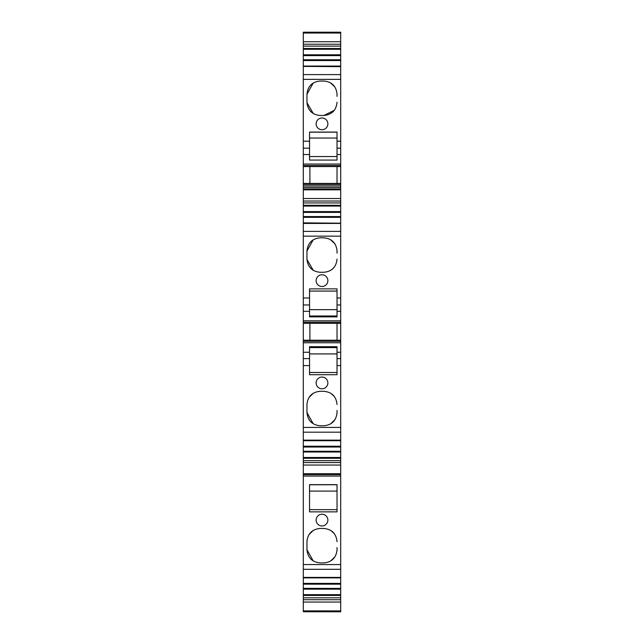 <?xml version="1.0" encoding="UTF-8"?>
<svg xmlns="http://www.w3.org/2000/svg" width="644" height="644" viewBox="0 0 644 644"><rect width="100%" height="100%" fill="white"/><g stroke="black" fill="none" stroke-linecap="round" stroke-linejoin="round"><path stroke-width="0.97" d="M303.308 223.202L340.692 223.202L303.308 222.856L303.308 320.825L340.692 320.825L340.692 451.275L303.308 451.275L303.308 432.18L340.692 432.18M340.692 451.275L340.692 465.057L303.308 465.057L303.308 451.275L340.692 451.275M303.308 465.057L303.308 473.743L340.692 473.743L340.692 465.057M340.692 473.743L340.692 588.439L303.308 588.342L303.308 569.32L340.692 569.32M340.692 588.439L340.692 602.043L303.308 602.043L303.308 588.439L340.692 588.439M303.308 602.043L303.308 610.89L340.692 610.89L340.692 602.043M340.692 610.89L340.692 611.744L303.308 611.744L340.692 611.792M340.692 599.733L303.308 599.709M303.308 44.235L303.308 32.2L340.692 32.2L340.692 46.143L303.308 46.143L303.308 44.235L340.692 44.235M340.692 54.796L303.308 54.796L303.308 55.609L340.692 55.609L340.692 46.143M340.692 59.763L340.692 55.609L303.308 55.609L303.308 60.552L340.692 60.552L340.692 59.763L303.308 59.763M340.692 66.066L303.308 66.066L340.692 66.413L340.692 60.552M340.692 66.413L340.692 202.932L303.308 202.932L303.308 201.025L340.692 201.025M340.692 211.586L303.308 211.586L303.308 212.399L340.692 212.399L340.692 202.932M340.692 216.561L340.692 212.399L303.308 212.399L303.308 217.342L340.692 217.342L340.692 216.561L303.308 216.561M340.692 222.856L340.692 217.342M340.692 223.202L340.692 320.825M303.308 320.825L303.308 340.217L340.692 340.217M303.308 340.217L303.308 342.753L340.692 342.753M303.308 342.753L303.308 352.26L309.539 352.26L309.539 346.714L337.029 346.714L337.029 358.611L340.692 358.611M303.308 432.18L303.308 365.591L309.539 365.591L309.539 374.703L337.029 374.703L337.029 358.611M337.029 365.591L340.692 365.591M322 388.791A5.868 5.868 0 0 1 316.132 382.93A5.868 5.868 0 0 1 322 377.062A5.868 5.868 0 0 1 327.868 382.93A5.868 5.868 0 0 1 322 388.791M337.029 404.488C336.249 396.487 331.861 392.091 323.86 391.302L320.004 391.294C312.268 392.099 307.921 396.358 306.979 404.086L306.963 412.554L306.979 404.086M337.029 410.421L337.021 412.973C336.055 420.765 331.66 425.032 323.835 425.756L320.165 425.756C312.155 424.976 307.752 420.572 306.971 412.554M340.692 440.721L303.308 440.721M340.692 451.991L303.308 451.991M340.692 460.645L303.308 460.645M303.308 473.743L303.308 474.58L340.692 474.58M303.308 569.32L303.308 474.58M322 525.955A5.868 5.868 0 0 1 316.132 520.094A5.868 5.868 0 0 1 322 514.226A5.868 5.868 0 0 1 327.868 520.094A5.868 5.868 0 0 1 322 525.955M337.029 511.867L337.029 484.642L309.539 484.642L309.539 511.867L337.029 511.867M337.029 541.652C336.249 533.651 331.861 529.255 323.86 528.466L320.004 528.458C312.268 529.263 307.921 533.522 306.979 541.25L306.963 549.718L306.979 541.25M337.029 547.585L337.021 550.129C336.055 557.929 331.66 562.196 323.835 562.92L320.165 562.92C312.155 562.14 307.752 557.736 306.971 549.718M340.692 577.418L303.308 577.418M340.692 577.885L303.308 577.885M340.692 589.155L303.308 589.155M340.692 597.809L303.308 597.809M303.308 610.89L303.308 611.744M340.692 48.493L303.308 48.493L303.308 46.143M303.308 48.493L303.308 49.282L340.692 49.282M303.308 54.796L303.308 49.282M303.308 66.066L303.308 60.552M303.308 66.413L340.692 66.654M303.308 166.563L303.308 183.427L309.901 183.427L309.901 166.563L303.308 166.563L303.308 66.654M303.308 141.189L309.539 141.189L309.539 132.076L337.029 132.076L337.029 141.189L340.692 141.189M322 129.718A5.868 5.868 0 0 1 316.132 123.857A5.868 5.868 0 0 1 322 117.989A5.868 5.868 0 0 1 327.868 123.857A5.868 5.868 0 0 1 322 129.718M334.308 110.317L323.86 115.485L320.004 115.485C312.268 114.688 307.921 110.422 306.979 102.702L306.963 94.225L313.242 82.996M337.029 96.359L337.021 93.815C336.055 86.014 331.66 81.756 323.835 81.031L320.165 81.031C312.155 81.812 307.752 86.207 306.971 94.225M323.86 115.485C331.861 114.688 336.249 110.293 337.029 102.291M303.308 148.176L309.539 148.176L309.539 160.074L337.029 160.074L337.029 141.189M309.901 183.427L337.029 183.427L337.029 166.563L309.901 166.563L340.692 166.563M337.029 183.427L340.692 183.427M303.308 183.427L303.308 185.955L340.692 185.955M340.692 188.99L303.308 188.99L303.308 185.955M303.308 188.99L303.308 189.827L340.692 189.827M303.308 201.025L303.308 189.827M340.692 205.283L303.308 205.283L303.308 202.932M303.308 205.283L303.308 206.072L340.692 206.072M303.308 211.586L303.308 206.072M303.308 222.856L303.308 217.342M303.308 297.979L309.539 297.979L309.539 288.874L337.029 288.874L337.029 297.979L340.692 297.979M322 286.516A5.868 5.868 0 0 1 316.132 280.647A5.868 5.868 0 0 1 322 274.779A5.868 5.868 0 0 1 327.868 280.647A5.868 5.868 0 0 1 322 286.516M337.029 259.081C336.249 267.091 331.861 271.486 323.86 272.275L320.004 272.283C312.268 271.478 307.921 267.22 306.979 259.492L306.963 251.015L313.242 239.785M337.029 253.148L337.021 250.605C336.055 242.804 331.66 238.546 323.835 237.821L320.165 237.821C312.155 238.602 307.752 243.005 306.971 251.015M303.308 304.966L309.539 304.966L309.539 316.864L337.029 316.864L337.029 297.979M303.308 323.36L340.692 323.36M309.901 340.217L309.901 323.36L337.029 323.36L337.029 340.217M303.308 352.26L303.308 358.611L309.539 358.611L309.539 352.26M309.539 365.591L309.539 358.611M303.308 365.591L303.308 358.611M309.539 148.176L309.539 141.189M309.539 304.966L309.539 297.979M309.539 347.583L337.029 347.583M309.539 372.49L337.029 372.49M309.015 397.445L313.282 393.234M313.242 423.792L306.963 412.554M334.961 419.655L330.581 423.897M330.766 393.267L334.373 396.551M309.539 484.747L337.029 484.747M309.539 509.654L337.029 509.654M309.015 534.609L313.282 530.398M313.242 560.956L306.963 549.718M334.961 556.819L330.581 561.061M330.766 530.431L334.373 533.715M309.539 132.165L337.029 132.165M320.889 115.485L320.004 115.485M330.581 82.883L334.961 87.125M313.282 113.545L306.979 102.702M309.539 156.532L337.029 156.532M309.539 291.08L337.029 291.08M320.889 272.275L320.004 272.275M334.308 267.115L331.813 269.594M330.581 239.681L334.961 243.915M313.282 270.335L306.979 259.492M309.539 315.995L337.029 315.995M309.539 353.918L337.029 353.918L309.539 353.918M309.539 491.082L337.029 491.082M309.539 138.041L337.029 138.041M309.539 309.659L337.029 309.659L309.539 309.659M303.308 341.28L340.692 341.28M337.029 352.26L340.692 352.26M303.308 427.423L340.692 427.423M340.692 440.134L303.308 440.134M340.692 446.228L303.308 446.228M340.692 447.017L303.308 447.017M340.692 457.506L303.308 457.506M340.692 458.286L303.308 458.286M340.692 462.553L303.308 462.553M303.308 476.053L340.692 476.053M303.308 564.555L340.692 564.555M340.692 583.392L303.308 583.392M340.692 584.18L303.308 584.18M340.692 594.67L303.308 594.67M340.692 595.45L303.308 595.45M303.308 33.037L340.692 33.037M303.308 41.731L340.692 41.731M303.308 74.599L340.692 74.599M303.308 79.365L340.692 79.365M337.029 148.176L340.692 148.176M337.029 154.52L340.692 154.52M303.308 154.52L309.539 154.52M303.308 164.035L340.692 164.035M303.308 165.5L340.692 165.5M303.308 184.49L340.692 184.49M303.308 187.525L340.692 187.525M303.308 198.521L340.692 198.521M303.308 223.444L340.692 223.444M303.308 231.389L340.692 231.389M303.308 236.155L340.692 236.155M337.029 304.966L340.692 304.966M337.029 311.318L340.692 311.318M303.308 311.318L309.539 311.318M303.308 322.29L340.692 322.29M340.692 440.375L303.308 440.375M340.692 577.531L303.308 577.531"/></g></svg>
